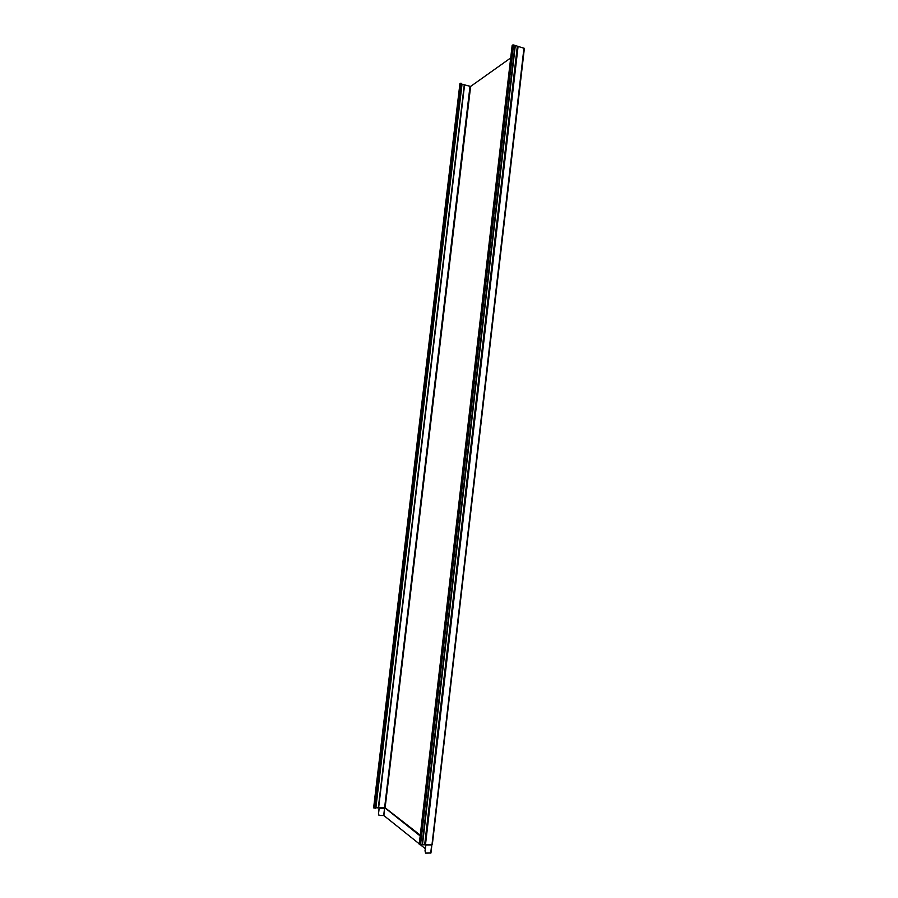 <?xml version="1.0" encoding="UTF-8"?>
<svg xmlns="http://www.w3.org/2000/svg" width="898" height="898" viewBox="0 0 898 898"><rect width="100%" height="100%" fill="white"/><g stroke="black" fill="none" stroke-linecap="round" stroke-linejoin="round"><path stroke-width="1.35" d="M510.693 57.955L470.619 86.433L461.606 84.12M378.462 813.364L379.023 815.463L378.451 813.094L379.023 808.975M378.541 813.431L379.102 809.031M430.939 853.01L431.871 844.962L425.843 845.029L425.068 850.552L425.607 853.1L430.939 853.01L431.826 844.996M425.091 850.855L425.955 844.58M424.99 850.776L425.607 853.1M425.203 848.588L420.533 844.861L513.544 44.956L524.365 48.391L432.342 844.446L524.365 48.391M419.254 843.839L383.85 815.552L379.023 815.463M420.264 835.162L385.119 807.773L379.192 807.74L379.147 808.941M379.091 807.56L379.068 808.885M425.843 845.029L432.207 844.547M515.295 45.641L422.475 844.76L431.691 844.895L430.703 853.089M422.475 844.76L419.254 844.322L512.208 45.36L513.544 44.956M375.431 807.762L378.305 807.874L464.288 84.771M373.68 807.74L375.386 808.211L461.673 83.492L459.967 83.682M420.174 835.971L385.006 807.919L420.242 835.398L385.006 807.919L378.305 807.874M426.056 844.58L431.691 844.895M470.619 86.433L385.119 807.773L379.169 807.571M383.85 815.552L384.714 808.279L379.237 808.178M383.693 815.519L469.991 86.455M523.961 48.065L431.983 844.771M425.495 844.58L518.09 46.314M424.675 844.737L517.327 46.258M422.071 844.861L514.958 45.383M419.692 844.659L512.702 45.001M378.653 807.56L464.569 84.951M375.88 807.83L462.032 84.165M375.499 807.773L461.662 84.143M375.027 808.279L461.37 83.301M374.017 808.121L460.393 83.233M373.669 807.841L459.989 83.525M419.209 844.243L512.152 45.45M373.635 807.785L459.933 83.593"/></g></svg>
